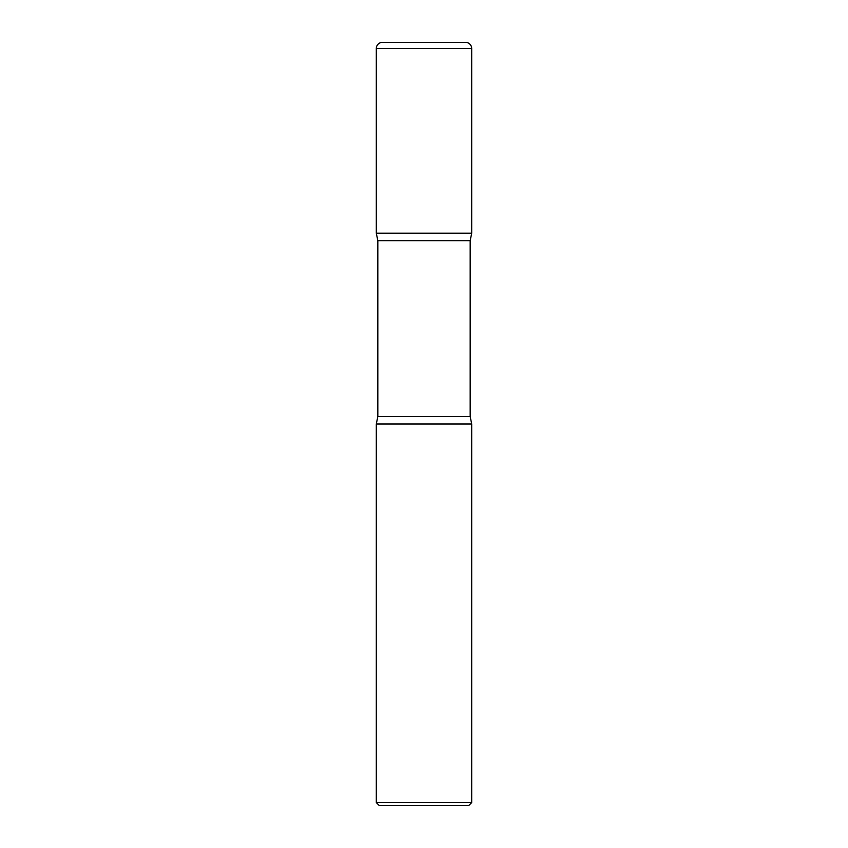 <?xml version="1.0" encoding="UTF-8"?>
<svg xmlns="http://www.w3.org/2000/svg" width="848" height="848" viewBox="0 0 848 848"><rect width="100%" height="100%" fill="white"/><g stroke="black" fill="none" stroke-linecap="round" stroke-linejoin="round"><path stroke-width="1.27" d="M376.3 48.506L376.3 233.2L471.7 233.2L376.3 233.2L377.826 240.673L470.174 240.673L471.7 233.2L471.7 48.506L376.3 48.506A6.106 6.106 0 0 1 382.406 42.4L465.594 42.4A6.106 6.106 0 0 1 471.7 48.506M470.174 416.527L377.826 416.527L376.3 424L471.7 424L376.3 424L376.3 802.547L471.7 802.547L471.7 424L470.174 416.527L470.174 240.673M471.7 802.547L468.647 805.6L379.353 805.6L376.3 802.547M377.826 416.527L377.826 240.673"/></g></svg>
